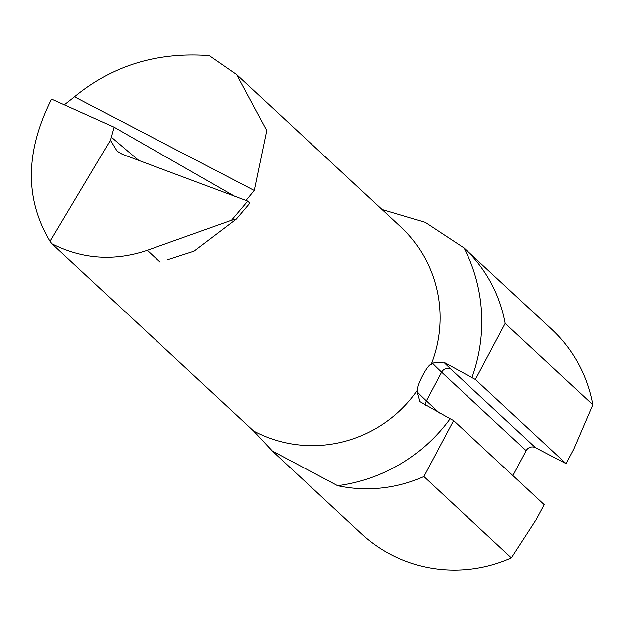 <?xml version="1.0" encoding="UTF-8"?>
<svg xmlns="http://www.w3.org/2000/svg" width="624" height="624" viewBox="0 0 624 624"><rect width="100%" height="100%" fill="white"/><g stroke="black" fill="none" stroke-linecap="round" stroke-linejoin="round"><path stroke-width="0.94" d="M453.578 420.529L544.198 504.66L536.492 519.152L511.376 557.887L423.782 476.564L453.578 420.529L450.091 418.712A164.096 161.507 132.9 0 1 337.678 485.706A139.651 137.444 -47.1 0 0 423.782 476.564M167.435 259.748L194.064 251.144L236.363 219.079L249.896 203.159L236.465 218.962M236.363 219.079L231.52 220.264L147.319 250.255C114.301 261.378 82.493 259.21 51.901 243.734L253.57 430.95A126.859 124.855 -47.1 0 0 417.628 389.805L417.035 391.802A2327.52 107.375 -152 0 0 426.293 400.897L439.327 413.002M382.06 209.539L425.123 222.323L464.084 247.962A139.651 137.444 -47.1 0 1 505.198 323.435L475.402 379.47L566.023 463.601L535.525 447.697A6.981 6.872 -47.1 0 0 526.149 450.676L441.574 372.154A2327.52 107.375 28 0 1 432.315 363.059L431.122 364.424C428.095 363.418 416.122 385.913 417.628 389.805M64.303 104.785L74.498 96.767C112.492 65.458 157.42 51.737 209.282 55.614L236.629 74.529L266.729 130.564L254.28 190.515L245.996 200.468M432.315 363.059L443.687 362.154L475.402 379.47M450.091 418.712L419.812 401.622L417.035 391.802M337.678 485.706L272.314 451.019L253.57 430.95M51.901 243.734L50.06 241.254C24.718 198.955 25.233 151.554 51.597 99.06L114.02 127.179L234.53 196.193M505.198 323.435L592.8 404.758A139.651 137.444 -47.1 0 0 551.538 329.144L463.936 247.822M272.306 451.027L361.507 533.832A139.651 137.444 -47.1 0 0 511.376 557.887M566.023 463.601L573.729 449.108L592.8 404.758M526.149 450.676L512.897 475.605M114.02 127.179L110.362 140.306L117.016 151.164L122.226 154.268L247.767 201.131L249.818 203.229M110.362 140.306L50.06 241.254M147.319 250.255L160.103 262.119M431.122 364.424A126.859 124.855 -47.1 0 0 400.569 226.723L236.629 74.529M464.084 247.962A164.096 161.507 132.9 0 1 471.923 377.66M443.687 362.154A2320.539 107.047 -152 0 0 450.949 369.174A6.981 6.872 132.9 0 0 441.574 372.154L426.293 400.897A6.981 6.872 132.9 0 0 425.568 405.358M450.949 369.174L535.525 447.697M74.498 96.767L254.28 190.515M111.041 136.991A2909.4 996.575 -153 0 0 138.746 160.438M231.52 220.264L247.767 201.131"/></g></svg>
